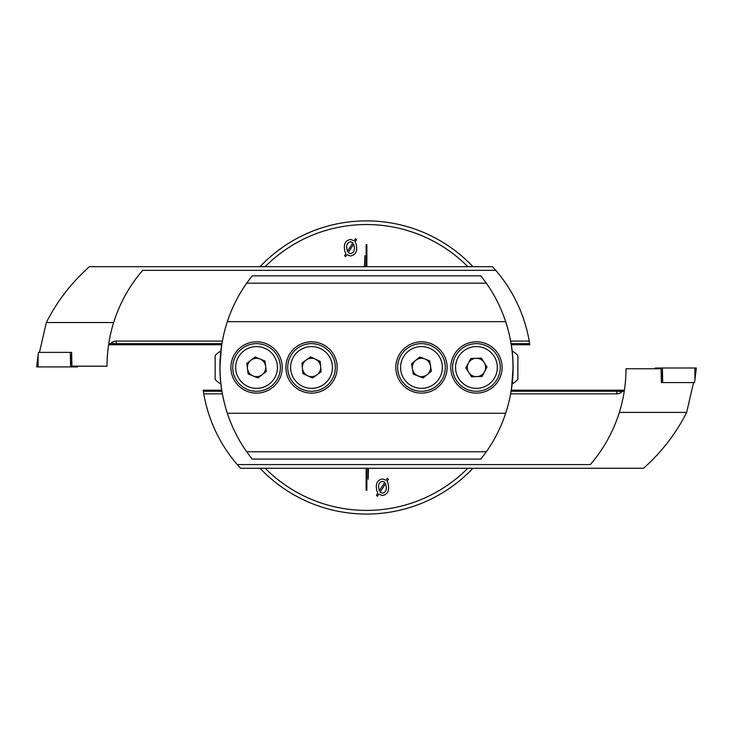 <?xml version="1.0" encoding="UTF-8"?>
<svg xmlns="http://www.w3.org/2000/svg" width="733" height="733" viewBox="0 0 733 733"><rect width="100%" height="100%" fill="white"/><g stroke="black" fill="none" stroke-linecap="round" stroke-linejoin="round"><path stroke-width="1.1" d="M517.855 355.697L517.855 379.373A18.325 18.325 0 0 1 512.175 383.826L511.936 385.842M511.781 386.987L511.671 387.849M511.432 389.452L511.68 387.739M511.607 387.62L513.091 367.462A146.591 146.591 0 0 1 511.698 387.62L511.322 390.185M215.145 376.625L215.145 355.56A18.325 18.325 0 0 1 220.825 351.107L221.064 349.091M221.219 347.946L221.329 347.085M221.503 345.912L221.32 347.195M221.393 347.314L219.909 367.462A146.591 146.591 0 0 1 221.302 347.314L221.678 344.748M221.678 390.185L221.302 387.62A146.591 146.591 0 0 1 219.909 367.462M220.193 376.515L221.054 385.76M260.05 468.25A146.591 146.591 0 0 0 472.95 468.25M467.846 266.684A142.926 142.926 0 0 0 265.154 266.684M472.95 266.684A146.591 146.591 0 0 0 260.05 266.684M368.149 468.25L368.149 479.245L368.516 468.25M366.134 468.25L366.134 490.24L366.866 490.24L366.866 468.25M265.154 468.25A142.926 142.926 0 0 0 467.846 468.25M388.609 487.014C388.902 491.788 386.859 494.619 382.47 495.517L378.778 494.17L377.44 496.25L376.45 495.233L377.843 493.071L376.707 490.634L376.331 487.262C376.093 482.488 378.21 479.721 382.672 478.951L386.108 480.252L387.427 478.209L388.408 479.245L387.079 481.306L388.16 483.514L388.609 487.014M364.851 266.684L364.851 255.689L364.484 266.684M366.866 266.684L366.866 244.694L366.134 244.694L366.134 266.684M344.391 247.919C344.098 243.145 346.141 240.314 350.53 239.416L354.222 240.763L355.56 238.683L356.55 239.7L355.157 241.863L356.293 244.3L356.669 247.672C356.907 252.445 354.79 255.212 350.328 255.973L346.892 254.681L345.573 256.724L344.592 255.689L345.921 253.627L344.84 251.419L344.391 247.919M511.322 344.748L511.698 347.314A146.591 146.591 0 0 1 513.091 367.462M512.807 358.419L511.946 349.174M347.35 251.41L352.93 242.76L350.557 241.698C347.726 242.486 346.434 244.465 346.682 247.635L347.35 251.41M354.387 247.607L353.709 244.107L348.175 252.693L350.383 253.691C353.324 252.931 354.662 250.897 354.387 247.607M385.65 483.523L380.07 492.173L382.443 493.236C385.274 492.448 386.566 490.469 386.318 487.298L385.65 483.523M378.613 487.326L379.291 490.826L384.825 482.241L382.617 481.242C379.676 482.002 378.338 484.027 378.613 487.326M215.145 367.737L215.145 379.373A18.325 18.325 0 0 0 220.825 383.826M424.746 358.913A9.162 9.162 0 0 0 412.422 368.901A9.162 9.162 0 0 0 427.238 374.581A9.162 9.162 0 0 0 424.746 358.913M436.474 385.97A23.823 23.823 0 0 1 402.967 382.47A23.823 23.823 0 0 1 406.467 348.963A23.823 23.823 0 0 1 439.974 352.463A23.823 23.823 0 0 1 436.474 385.97A23.823 23.823 0 0 0 439.974 352.463A23.823 23.823 0 0 0 406.467 348.963M413.256 374.132L411.589 363.678L419.807 357.017L429.685 360.801L431.352 371.255L423.133 377.916L413.256 374.132M468.341 363.192A9.162 9.162 0 0 0 476.789 376.625A9.162 9.162 0 0 0 484.201 362.588A9.162 9.162 0 0 0 468.341 363.192M496.608 354.781A23.823 23.823 0 0 1 489.122 387.629A23.823 23.823 0 0 1 456.274 380.152A23.823 23.823 0 0 1 463.76 347.305A23.823 23.823 0 0 1 496.608 354.781A23.823 23.823 0 0 0 463.76 347.305A23.823 23.823 0 0 0 456.274 380.152M482.076 376.423L471.502 376.817L465.867 367.865L470.806 358.51L481.379 358.107L487.014 367.068L482.076 376.423M260.059 359.005A9.162 9.162 0 0 0 247.47 368.662A9.162 9.162 0 0 0 262.139 374.737A9.162 9.162 0 0 0 260.059 359.005M271.063 386.364A23.823 23.823 0 0 1 237.657 381.966A23.823 23.823 0 0 1 242.055 348.569A23.823 23.823 0 0 1 275.452 352.967A23.823 23.823 0 0 1 271.063 386.364A23.823 23.823 0 0 0 275.452 352.967A23.823 23.823 0 0 0 242.055 348.569M248.166 373.903L246.783 363.421L255.176 356.98L264.952 361.021L266.336 371.512L257.943 377.953L248.166 373.903M302.399 368.268A9.162 9.162 0 0 0 316.793 374.966A9.162 9.162 0 0 0 315.392 359.161A9.162 9.162 0 0 0 302.399 368.268M321.576 345.866A23.823 23.823 0 0 1 333.121 377.513A23.823 23.823 0 0 1 301.474 389.058A23.823 23.823 0 0 1 289.929 357.411A23.823 23.823 0 0 1 321.576 345.866A23.823 23.823 0 0 0 289.929 357.411A23.823 23.823 0 0 0 301.474 389.058M321.118 371.933L312.46 378.008L302.866 373.537L301.941 363L310.6 356.925L320.193 361.387L321.118 371.933M511.231 344.748L529.812 344.748L529.226 341.083A146.591 146.591 0 0 0 495.728 270.349L492.457 266.684L89.444 266.684C71.293 282.865 56.936 301.474 46.353 322.529L39.454 352.371M221.769 344.748L108.594 344.748M110.701 343.585A7.33 7.33 0 0 1 116.217 341.083L116.217 343.667L108.768 343.585L108.475 345.545M116.217 343.667L221.943 343.667M511.057 343.667L529.657 343.667M71.632 352.371L70.313 352.371L71.632 352.371L71.916 366.179L107.009 366.179C107.027 351.299 109.244 336.74 113.661 322.529L46.353 322.529M113.661 322.529C119.763 303.15 129.429 285.751 142.678 270.349A146.591 146.591 0 0 0 113.661 322.529M495.728 270.349L142.678 270.349M116.217 341.083L222.392 341.083M510.608 341.083L529.226 341.083M77.579 366.179L77.689 366.912L70.588 366.912L70.313 352.371L38.501 352.371L36.677 366.903M38.116 366.912L36.65 366.912L38.116 354.974L38.116 366.912L70.588 366.912M221.769 390.185L203.188 390.185L203.774 393.85A146.591 146.591 0 0 0 237.272 464.585L240.543 468.25L643.556 468.25C661.707 452.069 676.064 433.45 686.647 412.404L693.546 382.562M511.231 390.185L624.406 390.185M622.299 391.34A7.33 7.33 0 0 1 616.783 393.85L616.783 391.257L624.232 391.34L624.525 389.388M616.783 391.257L511.057 391.257M221.943 391.257L203.343 391.257M661.368 382.562L662.687 382.562L661.368 382.562L661.084 368.745L625.991 368.745C625.973 383.634 623.756 398.193 619.339 412.404L686.647 412.404M619.339 412.404C613.237 431.783 603.571 449.173 590.322 464.585A146.591 146.591 0 0 0 619.339 412.404M237.272 464.585L590.322 464.585M616.783 393.85L510.608 393.85M222.392 393.85L203.774 393.85M655.421 368.745L655.311 368.012L662.412 368.012L662.687 382.562L694.499 382.562L696.323 368.03M694.884 368.012L696.35 368.012L694.884 379.951L694.884 368.012L662.412 368.012M282.214 367.462A25.655 25.655 0 0 0 256.559 341.816A25.655 25.655 0 0 0 230.904 367.462A25.655 25.655 0 0 0 256.559 393.117A25.655 25.655 0 0 0 282.214 367.462M337.18 367.462A25.655 25.655 0 0 0 311.525 341.816A25.655 25.655 0 0 0 285.879 367.462A25.655 25.655 0 0 0 311.525 393.117A25.655 25.655 0 0 0 337.18 367.462M447.121 367.462A25.655 25.655 0 0 0 421.475 341.816A25.655 25.655 0 0 0 395.82 367.462A25.655 25.655 0 0 0 421.475 393.117A25.655 25.655 0 0 0 447.121 367.462M502.096 367.462A25.655 25.655 0 0 0 476.441 341.816A25.655 25.655 0 0 0 450.786 367.462A25.655 25.655 0 0 0 476.441 393.117A25.655 25.655 0 0 0 502.096 367.462M486.345 283.176L480.839 275.846L252.161 275.846L246.654 283.176L486.345 283.176C494.674 295.051 501.115 307.878 505.66 321.659L227.34 321.659C231.885 307.878 238.326 295.051 246.654 283.176M505.66 321.659A146.591 146.591 0 0 1 505.66 413.275L227.34 413.275A146.591 146.591 0 0 1 227.34 321.659M505.66 413.275C501.115 427.055 494.674 439.882 486.345 451.757L246.654 451.757C238.326 439.882 231.885 427.055 227.34 413.275M486.345 451.757L480.839 459.087L252.161 459.087L246.654 451.757M408.318 351.244A20.89 20.89 0 0 0 405.248 380.619A20.89 20.89 0 0 0 434.623 383.689A20.89 20.89 0 0 0 437.693 354.314A20.89 20.89 0 0 0 408.318 351.244M458.757 378.585A20.89 20.89 0 0 0 487.564 385.146A20.89 20.89 0 0 0 494.124 356.348A20.89 20.89 0 0 0 465.318 349.788A20.89 20.89 0 0 0 458.757 378.585M243.842 350.896A20.89 20.89 0 0 0 239.984 380.189A20.89 20.89 0 0 0 269.277 384.037A20.89 20.89 0 0 0 273.125 354.745A20.89 20.89 0 0 0 243.842 350.896M302.711 386.401A20.89 20.89 0 0 0 330.464 376.276A20.89 20.89 0 0 0 320.339 348.532A20.89 20.89 0 0 0 292.586 358.648A20.89 20.89 0 0 0 302.711 386.401M113.853 343.475L111.26 343.475M70.588 354.974L71.788 364.924M71.935 366.179L72.026 366.912M619.147 391.459L621.74 391.459M662.412 379.951L661.212 370.009M661.065 368.745L660.974 368.012M517.855 355.56A18.325 18.325 0 0 0 512.175 351.107M77.597 366.179L77.689 366.912M655.403 368.745L655.311 368.012"/></g></svg>
